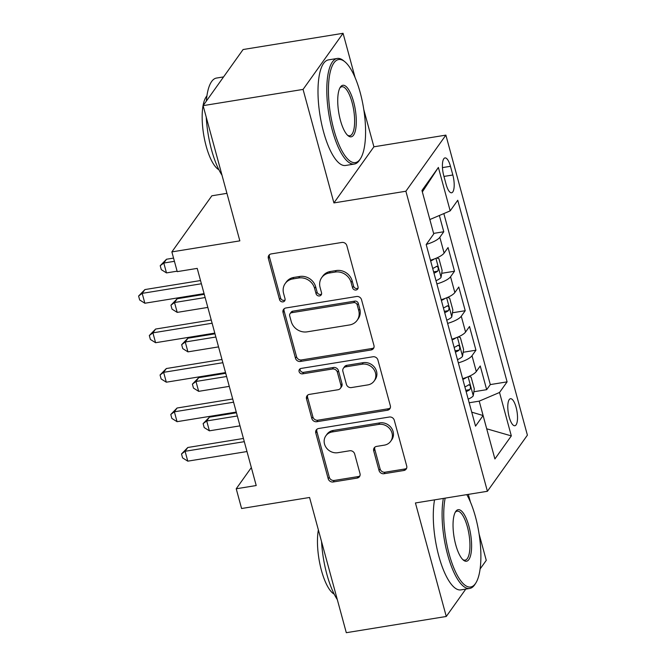 <?xml version="1.0" encoding="UTF-8"?>
<svg xmlns="http://www.w3.org/2000/svg" width="666" height="666" viewBox="0 0 666 666"><rect width="100%" height="100%" fill="white"/><g stroke="black" fill="none" stroke-linecap="round" stroke-linejoin="round"><path stroke-width="1" d="M356.027 290.018A2.939 2.647 -144.5 0 0 358.033 286.855L346.853 245.687A4.196 3.78 -144.5 0 0 341.874 242.449L271.22 253.912A4.196 3.78 -144.5 0 0 268.856 255.353A4.196 3.78 -144.5 0 0 268.348 258.425L279.537 299.6A2.939 2.647 -144.5 0 0 284.682 300.865A2.939 2.647 -144.5 0 0 285.031 298.709L283.583 293.381A13.437 12.096 -144.5 0 1 285.198 283.541A13.437 12.096 -144.5 0 1 292.774 278.946L298.659 277.988A13.437 12.096 -144.5 0 1 314.593 288.345L316.042 293.673A2.939 2.647 -144.5 0 0 321.179 294.938A2.939 2.647 -144.5 0 0 321.536 292.782L320.088 287.454A13.437 12.096 -144.5 0 1 321.703 277.614A13.437 12.096 -144.5 0 1 329.279 273.018L335.165 272.061A13.437 12.096 -144.5 0 1 351.09 282.426L352.539 287.754A2.939 2.647 -144.5 0 0 356.027 290.018M321.703 277.614L322.785 276.099A13.437 12.096 -144.5 0 1 330.361 271.503L336.247 270.546A13.437 12.096 -144.5 0 1 352.172 280.902L353.621 286.23A2.939 2.647 -144.5 0 0 358.067 288.145M269.497 254.67A4.196 3.78 -144.5 0 0 269.43 256.91L280.619 298.085A2.939 2.647 -144.5 0 0 285.065 299.991M285.198 283.541L286.28 282.026A13.437 12.096 -144.5 0 1 293.856 277.422L299.742 276.473A13.437 12.096 -144.5 0 1 315.676 286.83L317.116 292.158A2.939 2.647 -144.5 0 0 321.57 294.072M516.117 407.376A13.695 4.404 80.8 0 0 510.464 398.709A13.695 4.404 80.8 0 0 509.199 417.082A13.695 4.404 80.8 0 0 514.851 425.74A13.695 4.404 80.8 0 0 516.117 407.376M379.037 470.479A4.196 3.78 -144.5 0 0 384.016 473.717L403.829 470.504A4.196 3.78 -144.5 0 0 406.202 469.064A4.196 3.78 -144.5 0 0 406.701 465.992L394.28 420.263A4.196 3.78 -144.5 0 0 389.302 417.024L318.656 428.496A4.196 3.78 -144.5 0 0 316.283 429.936A4.196 3.78 -144.5 0 0 315.784 433.008L328.205 478.737A4.196 3.78 -144.5 0 0 333.183 481.976L357.126 478.088A4.196 3.78 -144.5 0 0 359.49 476.648A4.196 3.78 -144.5 0 0 359.998 473.576L354.678 454.004A4.196 3.78 -144.5 0 0 349.7 450.765L337.829 452.697A11.239 10.115 -144.5 0 1 326.24 447.66A11.239 10.115 -144.5 0 1 325.865 435.805A11.239 10.115 -144.5 0 1 332.201 431.959L378.704 424.409A11.239 10.115 -144.5 0 1 390.301 429.445A11.239 10.115 -144.5 0 1 390.676 441.3A11.239 10.115 -144.5 0 1 384.34 445.146L376.59 446.403A4.196 3.78 -144.5 0 0 374.225 447.835A4.196 3.78 -144.5 0 0 373.718 450.915L379.037 470.479L380.111 468.964A4.196 3.78 -144.5 0 0 385.09 472.202L404.911 468.989A4.196 3.78 -144.5 0 0 406.635 468.231M355.103 77.614L343.065 33.3L303.072 89.411L203.105 105.644L239.843 240.859L171.87 251.898L177.231 271.636L197.219 268.39L256.219 485.531L236.222 488.777L241.591 508.516L309.565 497.477L346.303 632.7L446.27 616.475L465.784 589.094M303.072 89.411L333.916 202.922L405.885 191.234L487.412 491.283L415.434 502.963L446.27 616.475M371.087 349.983A4.196 3.78 -144.5 0 0 373.46 348.543A4.196 3.78 -144.5 0 0 373.959 345.471L361.538 299.742A4.196 3.78 -144.5 0 0 356.56 296.503L285.905 307.975A4.196 3.78 -144.5 0 0 283.541 309.415A4.196 3.78 -144.5 0 0 283.033 312.487L295.463 358.216A4.196 3.78 -144.5 0 0 300.441 361.455L371.087 349.983L372.169 348.468A4.196 3.78 -144.5 0 0 373.892 347.71M377.905 360.006L390.334 405.727A4.196 3.78 -144.5 0 1 389.826 408.807A4.196 3.78 -144.5 0 1 387.462 410.239L316.808 421.711A4.196 3.78 -144.5 0 1 311.83 418.473L306.518 398.909A4.196 3.78 -144.5 0 1 307.018 395.829A4.196 3.78 -144.5 0 1 309.39 394.389L338.045 389.743A4.196 3.78 -144.5 0 0 340.409 388.303A4.196 3.78 -144.5 0 0 340.909 385.231L337.387 372.244A4.196 3.78 -144.5 0 0 332.409 369.006L302.58 373.851A2.939 2.647 -144.5 0 1 299.45 369.43A2.939 2.647 -144.5 0 1 301.107 368.423L372.935 356.768A4.196 3.78 -144.5 0 1 377.905 360.006M480.103 568.989L486.263 560.356L479.104 534.007M203.105 105.644L243.09 49.525L343.065 33.3M473.876 391.75L486.68 389.668L480.244 365.984L476.298 371.52L472.003 355.727A17.116 5.012 164.8 0 1 458.341 362.87M463.145 352.272L475.949 350.191L469.513 326.498L465.567 332.034L461.28 316.242A17.116 5.012 164.8 0 1 447.619 323.393M452.422 312.787L465.226 310.706L458.791 287.021L454.845 292.557L450.557 276.765A17.116 5.012 164.8 0 1 436.888 283.916M441.691 273.31L454.495 271.228L448.06 247.544L444.114 253.08A17.116 5.012 164.8 0 1 430.452 260.223M443.764 175.707L446.128 184.39A13.262 4.271 80.8 0 0 451.606 192.782A13.262 4.271 80.8 0 0 452.83 174.992L450.466 166.309A13.262 4.271 80.8 0 0 444.988 157.917A13.262 4.271 80.8 0 0 443.764 175.707M405.885 191.234L445.879 135.123L527.397 435.164L487.412 491.283M486.68 389.668L490.301 384.59L507.092 381.859L457.75 200.258L450.183 210.872L429.853 219.539L422.344 191.916M507.092 381.859L499.525 392.482L511.33 435.905L494.896 458.957L483.1 415.534L475.532 426.148L426.19 244.539L433.757 233.924L421.961 190.493L438.386 167.441L450.183 210.872M433.616 233.4L443.772 231.751L439.826 237.287A17.116 5.012 164.8 0 1 426.298 244.397M454.495 271.228L450.557 276.765M465.226 310.706L461.28 316.242M475.949 350.191L472.003 355.727M490.301 384.59L443.839 213.578M443.772 231.751L439.352 215.493M486.696 428.779L479.212 401.14L469.18 402.772M226.931 193.34L211.855 195.787L171.87 251.898M333.916 202.922L373.901 146.803L363.794 109.599M373.901 146.803L445.879 135.123M470.412 502.022L468.331 494.38M251.34 467.565L236.222 488.777M486.704 428.796L511.33 435.905M441.183 299.708A17.116 5.012 -15.2 0 0 454.845 292.557M451.906 339.185A17.116 5.012 -15.2 0 0 465.567 332.034M483.1 415.534L471.736 412.154M462.637 378.663A17.116 5.012 -15.2 0 0 476.298 371.52M479.212 401.14L499.525 392.482M422.361 191.9L438.386 167.441M284.191 308.733A4.196 3.78 -144.5 0 0 284.116 310.972L296.545 356.701A4.196 3.78 -144.5 0 0 301.523 359.94L372.169 348.468M357.201 304.895A2.939 2.647 -144.5 0 0 353.713 302.63L291.7 312.695A2.939 2.647 -144.5 0 0 289.693 315.859L291.217 321.478A13.437 12.096 -144.5 0 0 307.143 331.843L349.533 324.958A13.437 12.096 -144.5 0 0 357.109 320.354A13.437 12.096 -144.5 0 0 358.724 310.514L357.201 304.895L358.283 303.38A2.939 2.647 -144.5 0 0 354.795 301.115L353.713 302.63M290.043 313.703L291.125 312.188A2.939 2.647 -144.5 0 1 292.782 311.18L354.795 301.115M357.109 320.354L358.191 318.839A13.437 12.096 -144.5 0 0 359.806 308.999L358.724 310.514M358.283 303.38L359.806 308.999M307.667 395.146A4.196 3.78 -144.5 0 0 307.6 397.386L312.912 416.958A4.196 3.78 -144.5 0 0 317.89 420.196L388.544 408.724A4.196 3.78 -144.5 0 0 390.259 407.975M340.409 388.303L341.491 386.788A4.196 3.78 -144.5 0 0 341.991 383.716L338.47 370.729A4.196 3.78 -144.5 0 0 333.491 367.49L303.663 372.336L302.58 373.851M300.141 368.781A2.939 2.647 -144.5 0 0 303.663 372.336M367.774 384.915A11.239 10.115 -144.5 0 0 374.109 381.069A11.239 10.115 -144.5 0 0 373.734 369.222A11.239 10.115 -144.5 0 0 362.137 364.185L345.754 366.841A4.196 3.78 -144.5 0 0 343.381 368.281A4.196 3.78 -144.5 0 0 342.882 371.353L346.412 384.34A4.196 3.78 -144.5 0 0 351.382 387.579L367.774 384.915M374.109 381.069L375.183 379.553A11.239 10.115 -144.5 0 0 374.816 367.699A11.239 10.115 -144.5 0 0 363.22 362.662L362.137 364.185M343.381 368.281L344.464 366.766A4.196 3.78 -144.5 0 1 346.836 365.326L363.22 362.662M374.866 447.152A4.196 3.78 -144.5 0 0 374.8 449.4L380.111 468.964M390.676 441.3L391.758 439.776A11.239 10.115 -144.5 0 0 391.383 427.93A11.239 10.115 -144.5 0 0 379.786 422.893L378.704 424.409M325.865 435.805L326.948 434.29A11.239 10.115 -144.5 0 1 333.275 430.444L379.786 422.893M316.933 429.245A4.196 3.78 -144.5 0 0 316.866 431.493L329.287 477.214A4.196 3.78 -144.5 0 0 334.265 480.452L358.208 476.573A4.196 3.78 -144.5 0 0 359.931 475.815M173.551 258.1L166.5 259.24L163.803 263.037L166.483 272.902L177.106 271.179M174.425 261.313L163.803 263.037L160.215 265.701L166.5 259.24M166.483 272.902L161.289 269.647L160.215 265.701M200.524 280.544L144.888 289.577L142.183 293.365L201.398 283.758M144.863 303.238L139.677 299.983L138.603 296.037L142.183 293.365L144.863 303.238L204.079 293.623M138.603 296.037L144.888 289.577M360.198 92.557A52.198 16.808 80.8 0 0 344.78 61.688A52.198 16.808 80.8 0 0 329.462 75.907A52.198 16.808 80.8 0 0 333.824 129.562A52.198 16.808 80.8 0 0 360.514 158.6A52.198 16.808 80.8 0 0 360.198 92.557M360.514 158.6L359.648 159.965A53.488 17.216 -99.2 0 1 354.379 164.044A53.488 17.216 -99.2 0 1 332.301 130.211A53.488 17.216 -99.2 0 1 337.237 58.458A53.488 17.216 -99.2 0 1 343.531 60.664L344.78 61.688M353.604 101.806A26.099 8.4 -99.2 0 1 355.786 128.63A26.099 8.4 -99.2 0 1 348.118 135.747A26.099 8.4 -99.2 0 1 340.418 120.313A26.099 8.4 -99.2 0 1 340.259 87.288A26.099 8.4 -99.2 0 1 353.604 101.806M347.486 135.173A24.817 7.992 80.8 0 0 349.783 135.747A24.817 7.992 80.8 0 0 352.081 102.456A24.817 7.992 80.8 0 0 341.833 86.755A24.817 7.992 80.8 0 0 339.835 88.037M222.011 175.216A53.488 17.216 -99.2 0 1 211.538 149.817A53.488 17.216 -99.2 0 1 206.235 117.166M206.335 101.115A53.488 17.216 -99.2 0 1 216.475 78.064L223.585 76.906M218.873 169.713A38.511 12.396 -99.2 0 1 206.127 145.996A38.511 12.396 -99.2 0 1 206.901 95.954M354.379 164.044L345.579 165.476A53.488 17.216 -99.2 0 1 323.501 131.635A53.488 17.216 -99.2 0 1 328.438 59.89L337.237 58.458M445.163 498.143A52.198 16.808 80.8 0 0 449.134 553.97A52.198 16.808 80.8 0 0 475.824 583.008A52.198 16.808 80.8 0 0 475.507 516.966A52.198 16.808 80.8 0 0 466.783 494.63M475.824 583.008L474.958 584.373A53.488 17.216 -99.2 0 1 469.688 588.453A53.488 17.216 -99.2 0 1 447.61 554.62A53.488 17.216 -99.2 0 1 443.348 498.434M468.914 526.215A26.099 8.4 -99.2 0 1 471.095 553.038A26.099 8.4 -99.2 0 1 463.428 560.156A26.099 8.4 -99.2 0 1 455.727 544.721A26.099 8.4 -99.2 0 1 455.569 511.696A26.099 8.4 -99.2 0 1 468.914 526.215M462.795 559.582A24.817 7.992 80.8 0 0 465.093 560.156A24.817 7.992 80.8 0 0 467.39 526.864A24.817 7.992 80.8 0 0 457.142 511.163A24.817 7.992 80.8 0 0 455.144 512.445M337.321 599.625A53.488 17.216 -99.2 0 1 326.848 574.225A53.488 17.216 -99.2 0 1 321.545 541.575M334.182 594.122A38.511 12.396 -99.2 0 1 321.437 570.412A38.511 12.396 -99.2 0 1 318.373 529.903M469.688 588.453L460.889 589.885A53.488 17.216 -99.2 0 1 438.811 556.052A53.488 17.216 -99.2 0 1 434.548 499.866M434.398 258.916A11.339 3.322 164.8 0 1 430.652 260.964M436.68 258L438.919 258.633L442.132 270.471L441.042 277.456A11.339 3.322 164.8 0 1 436.022 280.702M204.271 294.33L177.231 298.726L174.525 302.514L177.206 312.387L207.825 307.417M433.982 273.202A11.339 3.322 -15.2 0 0 437.704 271.17C438.761 268.323 438.336 266.741 436.413 266.433A11.339 3.322 164.8 0 1 432.692 268.465M436.854 266.233L436.413 266.433M205.145 297.544L174.525 302.514L170.946 305.186L177.231 298.726M177.206 312.387L172.019 309.132L170.946 305.186M445.121 298.401A11.339 3.322 164.8 0 1 441.383 300.441M447.41 297.477L449.642 298.11L452.863 309.956L451.773 316.933A11.339 3.322 164.8 0 1 446.744 320.188M215.001 333.816L187.954 338.203L185.256 341.991L187.937 351.864L218.556 346.894M444.705 312.687A11.339 3.322 -15.2 0 0 448.434 310.647C449.492 307.8 449.059 306.218 447.144 305.91A11.339 3.322 164.8 0 1 443.423 307.942M447.585 305.719L447.144 305.91M215.867 337.021L185.256 341.991L181.668 344.663L187.954 338.203M187.937 351.864L182.742 348.609L181.668 344.663M455.852 337.878A11.339 3.322 164.8 0 1 452.106 339.926M458.133 336.954L460.373 337.587L463.586 349.434L462.495 356.418A11.339 3.322 164.8 0 1 457.475 359.665M225.724 373.293L198.684 377.68L195.979 381.476L198.659 391.342L229.279 386.372M455.436 352.164A11.339 3.322 -15.2 0 0 459.157 350.133C460.214 347.277 459.79 345.704 457.867 345.396A11.339 3.322 164.8 0 1 454.145 347.427M458.308 345.196L457.867 345.396M226.598 376.506L195.979 381.476L192.399 384.14L198.684 377.68M198.659 391.342L193.473 388.087L192.399 384.14M466.575 377.356A11.339 3.322 164.8 0 1 462.837 379.404M468.856 376.44L471.095 377.073L474.317 388.911L473.226 395.895A11.339 3.322 164.8 0 1 468.198 399.142M236.455 412.77L209.407 417.166L206.71 420.954L209.39 430.827L240.001 425.857M466.158 391.641A11.339 3.322 -15.2 0 0 469.88 389.61C470.945 386.763 470.512 385.181 468.598 384.873A11.339 3.322 164.8 0 1 464.876 386.904M469.031 384.673L468.598 384.873M237.321 415.984L206.71 420.954L203.122 423.626L209.407 417.166M209.39 430.827L204.196 427.572L203.122 423.626M211.255 320.021L155.611 329.054L152.914 332.85L212.121 323.235M155.594 342.715L150.399 339.46L149.326 335.514L152.914 332.85L155.594 342.715L214.802 333.1M149.326 335.514L155.611 329.054M221.978 359.498L166.342 368.531L163.636 372.327L222.852 362.712M166.317 382.192L161.13 378.946L160.056 374.991L163.636 372.327L166.317 382.192L225.533 372.585M160.056 374.991L166.342 368.531M232.7 398.984L177.064 408.017L174.367 411.804L233.575 402.197M177.048 421.678L171.853 418.423L170.779 414.477L174.367 411.804L177.048 421.678L236.255 412.063M170.779 414.477L177.064 408.017M243.431 438.461L187.795 447.494L185.09 451.29L244.305 441.675M187.77 461.155L182.584 457.9L181.51 453.954L185.09 451.29L187.77 461.155L246.986 451.54M181.51 453.954L187.795 447.494M444.114 253.08L439.826 237.287M442.449 167.607L450.466 166.309M443.964 176.432L452.83 174.992M352.172 280.902L351.09 282.426M336.247 270.546L335.165 272.061M330.361 271.503L329.279 273.018M317.116 292.158L316.042 293.673M315.676 286.83L314.593 288.345M299.742 276.473L298.659 277.988M293.856 277.422L292.774 278.946M280.619 298.085L279.537 299.6M269.43 256.91L268.348 258.425M353.621 286.23L352.539 287.754M301.523 359.94L300.441 361.455M296.545 356.701L295.463 358.216M284.116 310.972L283.033 312.487M292.782 311.18L291.7 312.695M388.544 408.724L387.462 410.239M317.89 420.196L316.808 421.711M312.912 416.958L311.83 418.473M307.6 397.386L306.518 398.909M341.991 383.716L340.909 385.231M338.47 370.729L337.387 372.244M333.491 367.49L332.409 369.006M346.836 365.326L345.754 366.841M374.8 449.4L373.718 450.915M333.275 430.444L332.201 431.959M358.208 476.573L357.126 478.088M334.265 480.452L333.183 481.976M329.287 477.214L328.205 478.737M316.866 431.493L315.784 433.008M404.911 468.989L403.829 470.504M385.09 472.202L384.016 473.717M441.075 277.281L435.922 258.316M433.608 271.836L437.704 271.17M451.798 316.758L446.653 297.802M444.339 311.313L448.434 310.647M462.529 356.243L457.375 337.279M455.061 350.799L459.157 350.133M473.251 395.721L468.098 376.756M465.792 390.276L469.88 389.61"/></g></svg>
